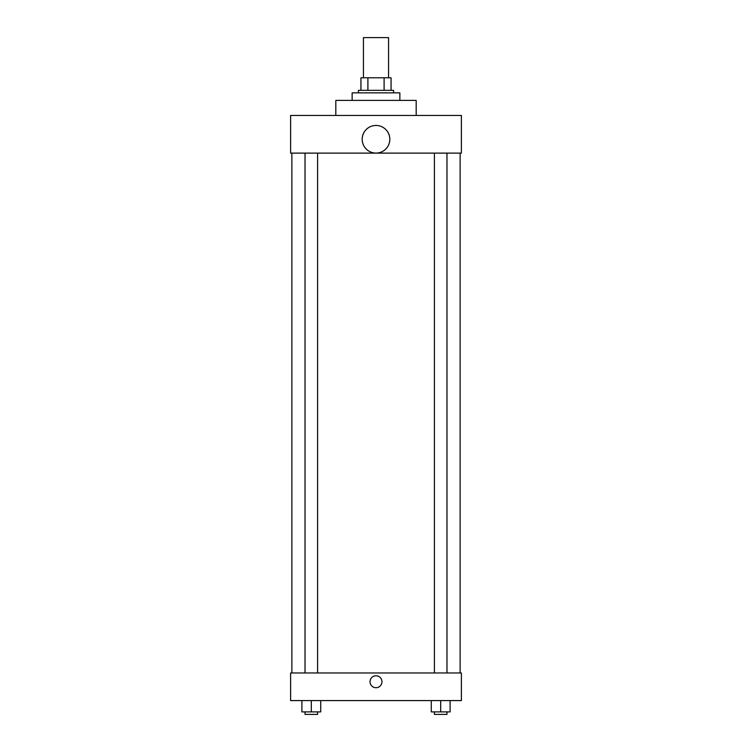 <?xml version="1.0" encoding="UTF-8"?>
<svg xmlns="http://www.w3.org/2000/svg" width="752" height="752" viewBox="0 0 752 752"><rect width="100%" height="100%" fill="white"/><g stroke="black" fill="none" stroke-linecap="round" stroke-linejoin="round"><path stroke-width="1.13" d="M388.558 77.785L388.558 37.6L363.442 37.6L363.442 77.785M367.897 90.334L367.897 77.785L360.932 77.785L360.932 90.334L360.932 77.785M367.897 77.785L391.068 77.785L391.068 90.334M384.103 90.334L384.103 77.785M358.422 92.853L358.422 90.334L393.578 90.334L393.578 92.853M399.857 100.383L399.857 92.853L352.143 92.853L352.143 100.383M416.185 115.451L416.185 100.383L335.815 100.383L335.815 115.451M290.62 115.451L461.38 115.451L461.38 153.117L290.62 153.117L290.62 115.451M362.191 139.27A13.809 13.809 0 0 0 382.909 151.227A13.809 13.809 0 0 0 382.909 127.304A13.809 13.809 0 0 0 362.191 139.27M291.87 672.965L291.87 153.117M434.412 153.117L434.412 672.965M305.03 672.965L305.03 153.117M290.62 672.965L461.38 672.965L461.38 700.591L290.62 700.591L290.62 672.965M376 687.713A5.969 5.969 0 0 1 370.83 678.774A5.969 5.969 0 0 1 381.17 678.774A5.969 5.969 0 0 1 376 687.713M431.272 700.591L431.272 711.89L450.11 711.89L450.11 700.591L450.11 711.89M440.691 711.89L440.691 700.591M446.97 711.89L446.97 714.4L434.412 714.4L434.412 711.89M301.89 700.591L301.89 711.89L320.728 711.89L320.728 700.591L320.728 711.89M311.309 711.89L311.309 700.591M317.588 711.89L317.588 714.4L305.03 714.4L305.03 711.89M460.13 672.965L460.13 153.117M446.97 153.117L446.97 672.965M317.588 672.965L317.588 153.117"/></g></svg>
